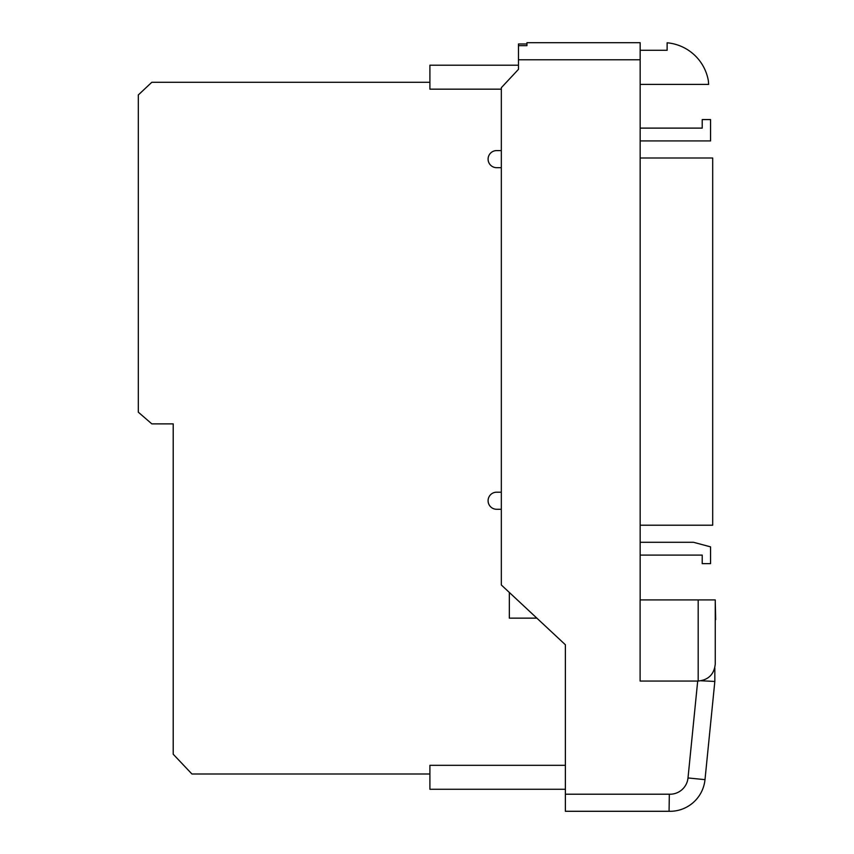<?xml version="1.0" encoding="UTF-8"?>
<svg xmlns="http://www.w3.org/2000/svg" width="854" height="854" viewBox="0 0 854 854"><rect width="100%" height="100%" fill="white"/><g stroke="black" fill="none" stroke-linecap="round" stroke-linejoin="round"><path stroke-width="1.28" d="M640.158 50.29L667.123 50.29L667.123 42.796A46.031 46.031 0 0 1 708.361 80.767L708.639 84.397L640.158 84.397M565.38 765.312L429.904 765.312L429.904 789.277L565.38 789.277L565.38 790.206M429.904 82.272L151.82 82.272L138.316 94.943L138.316 412.194L151.82 423.872L173.213 423.872L173.213 754.221L191.936 774.002L429.904 774.002M536.024 617.367L536.867 618.147L509.336 618.147L509.336 592.452M501.33 509.272L496.633 509.272A8.54 8.54 0 0 1 488.093 500.732A8.54 8.54 0 0 1 496.633 492.192L501.33 492.192M501.33 167.672L496.633 167.672A8.54 8.54 0 0 1 488.093 159.132A8.54 8.54 0 0 1 496.633 150.592L501.33 150.592M518.474 65.192L429.904 65.192L429.904 89.168L501.33 89.168M565.38 794.209L669.333 794.209L669.066 811.289L565.38 811.289L565.38 644.759L501.33 584.979L501.33 87.695L518.474 69.334L518.474 43.97L526.95 43.97L526.95 45.668L526.95 42.7L640.158 42.7L640.158 599.924M714.83 667.839L714.83 681.449L704.998 779.649A35.153 35.153 0 0 1 669.066 811.289A35.153 35.153 0 0 0 704.998 779.649L688.004 777.951L697.697 681.054M714.83 681.449L701.251 680.777M518.474 45.668L526.95 45.668M698.177 681.054L640.105 681.054L640.105 599.924L715.257 599.924L715.257 664.06C714.168 674.308 708.478 679.976 698.177 681.054L698.177 599.924M715.684 619.62L715.257 601.846M640.158 140.921L710.56 140.921L710.56 119.571L702.212 119.571L702.212 128.111L640.158 128.111M640.158 158.001L712.695 158.001L712.695 525.21L640.158 525.21M640.158 555.1L702.212 555.1L702.212 563.64L710.56 563.64L710.56 546.87L693.48 542.29L640.158 542.29M640.158 59.78L518.474 59.78M669.333 794.209A18.073 18.073 0 0 0 688.004 777.951"/></g></svg>
